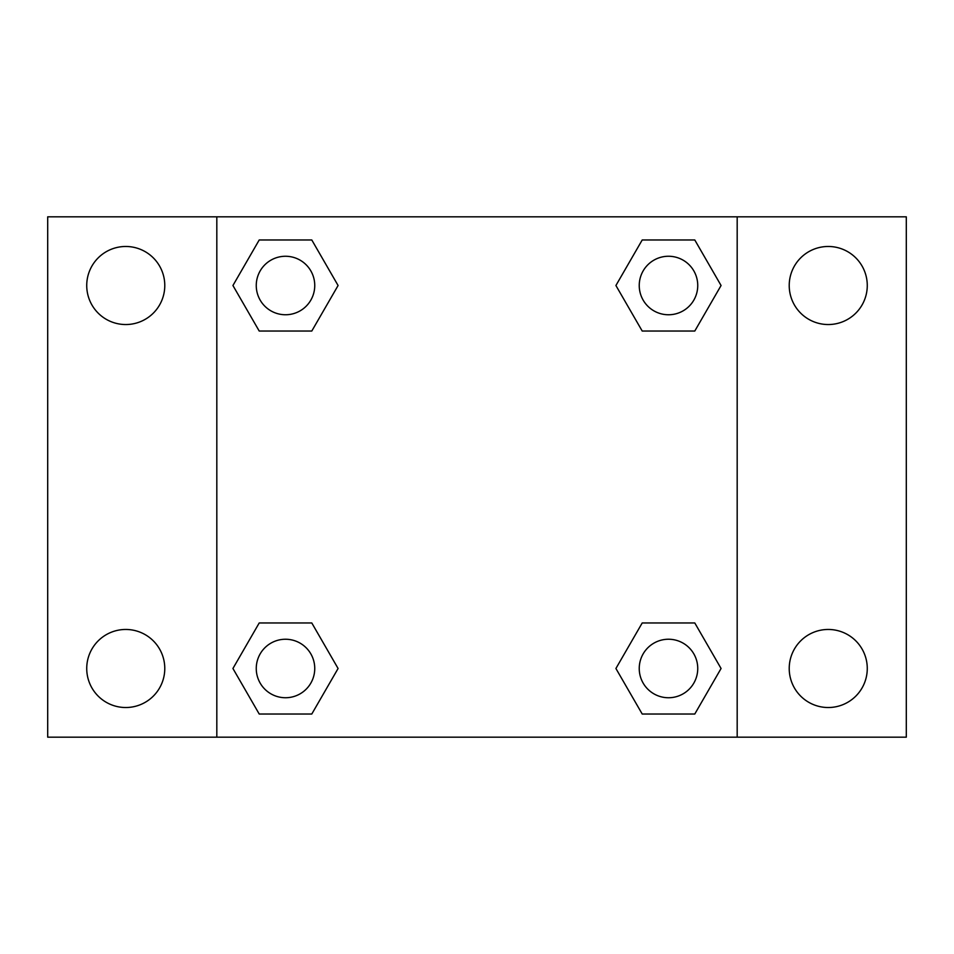 <?xml version="1.0" encoding="UTF-8"?>
<svg xmlns="http://www.w3.org/2000/svg" width="954" height="954" viewBox="0 0 954 954"><rect width="100%" height="100%" fill="white"/><g stroke="black" fill="none" stroke-linecap="round" stroke-linejoin="round"><path stroke-width="1.43" d="M47.7 216.82L906.3 216.82L906.3 737.18L47.7 737.18L47.7 216.82M828.251 246.478A39.031 39.031 0 0 1 867.269 285.508A39.031 39.031 0 0 1 828.251 324.539A39.031 39.031 0 0 1 789.22 285.508A39.031 39.031 0 0 1 828.251 246.478M828.251 629.461A39.031 39.031 0 0 1 867.269 668.492A39.031 39.031 0 0 1 828.251 707.522A39.031 39.031 0 0 1 789.22 668.492A39.031 39.031 0 0 1 828.251 629.461M125.749 629.461A39.031 39.031 0 0 1 164.78 668.492A39.031 39.031 0 0 1 125.749 707.522A39.031 39.031 0 0 1 86.731 668.492A39.031 39.031 0 0 1 125.749 629.461M125.749 246.478A39.031 39.031 0 0 1 164.78 285.508A39.031 39.031 0 0 1 125.749 324.539A39.031 39.031 0 0 1 86.731 285.508A39.031 39.031 0 0 1 125.749 246.478M259.214 622.962L311.791 622.962L338.086 668.492L311.791 714.021L259.214 714.021L232.931 668.492L259.214 622.962L311.791 622.962L259.214 622.962M642.209 239.979L694.786 239.979L721.069 285.508L694.786 331.038L642.209 331.038L615.914 285.508L642.209 239.979L694.786 239.979L642.209 239.979M216.82 737.18L216.82 216.82M737.18 216.82L737.18 737.18M259.214 239.979L311.791 239.979L338.086 285.508L311.791 331.038L259.214 331.038L232.931 285.508L259.214 239.979L311.791 239.979L259.214 239.979M642.209 622.962L694.786 622.962L721.069 668.492L694.786 714.021L642.209 714.021L615.914 668.492L642.209 622.962L694.786 622.962L642.209 622.962M694.786 714.021L642.209 714.021L694.786 714.021M697.744 668.492A29.24 29.24 0 0 0 653.872 643.163A29.24 29.24 0 0 0 653.872 693.82A29.24 29.24 0 0 0 697.744 668.492M311.791 714.021L259.214 714.021L311.791 714.021M314.748 668.492A29.24 29.24 0 0 0 270.888 643.163A29.24 29.24 0 0 0 270.888 693.82A29.24 29.24 0 0 0 314.748 668.492M694.786 331.038L642.209 331.038L694.786 331.038M697.744 285.508A29.24 29.24 0 0 0 653.872 260.18A29.24 29.24 0 0 0 653.872 310.837A29.24 29.24 0 0 0 697.744 285.508M311.791 331.038L259.214 331.038L311.791 331.038M314.748 285.508A29.24 29.24 0 0 0 270.888 260.18A29.24 29.24 0 0 0 270.888 310.837A29.24 29.24 0 0 0 314.748 285.508"/></g></svg>
